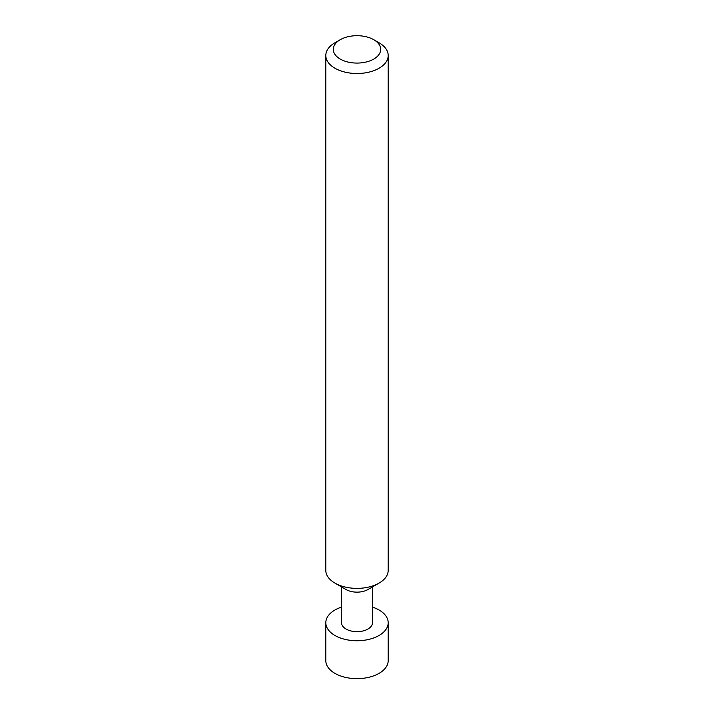 <?xml version="1.0" encoding="UTF-8"?>
<svg xmlns="http://www.w3.org/2000/svg" width="714" height="714" viewBox="0 0 714 714"><rect width="100%" height="100%" fill="white"/><g stroke="black" fill="none" stroke-linecap="round" stroke-linejoin="round"><path stroke-width="1.07" d="M372.476 607.105A31.193 18.011 180 0 1 379.054 610.006A31.193 18.011 180 0 1 388.193 622.742A31.193 18.011 180 0 1 368.933 639.378A31.193 18.011 180 0 1 334.946 635.478A31.193 18.011 180 0 1 325.807 622.742A31.193 18.011 180 0 1 341.524 607.105M325.807 622.742L325.807 660.637A31.193 18.011 0 0 0 334.946 673.373A31.193 18.011 0 0 0 368.933 677.274A31.193 18.011 0 0 0 388.193 660.637L388.193 622.742M388.193 55.496L388.193 570.379A31.193 18.011 180 0 1 379.054 583.106L367.942 589.532A15.476 8.934 180 0 1 346.058 589.532L334.946 583.106A31.193 18.011 180 0 1 325.807 570.379L325.807 55.496A31.193 18.011 180 0 1 334.946 42.769L340.239 39.707A23.705 13.691 0 0 0 340.239 59.066A23.705 13.691 0 0 0 373.761 59.066A23.705 13.691 0 0 0 373.761 39.707L379.054 42.769A31.193 18.011 180 0 1 388.193 55.496A31.193 18.011 180 0 1 368.933 72.141A31.193 18.011 180 0 1 334.946 68.232A31.193 18.011 180 0 1 325.807 55.496M372.476 586.908L372.476 622.742A15.476 8.934 180 0 1 362.917 630.989A15.476 8.934 180 0 1 346.058 629.052A15.476 8.934 180 0 1 341.524 622.742L341.524 586.908M379.054 583.106A31.193 18.011 180 0 1 334.946 583.106L346.058 589.532M379.054 42.769L373.761 39.707A23.705 13.691 0 0 0 340.239 39.707"/></g></svg>
